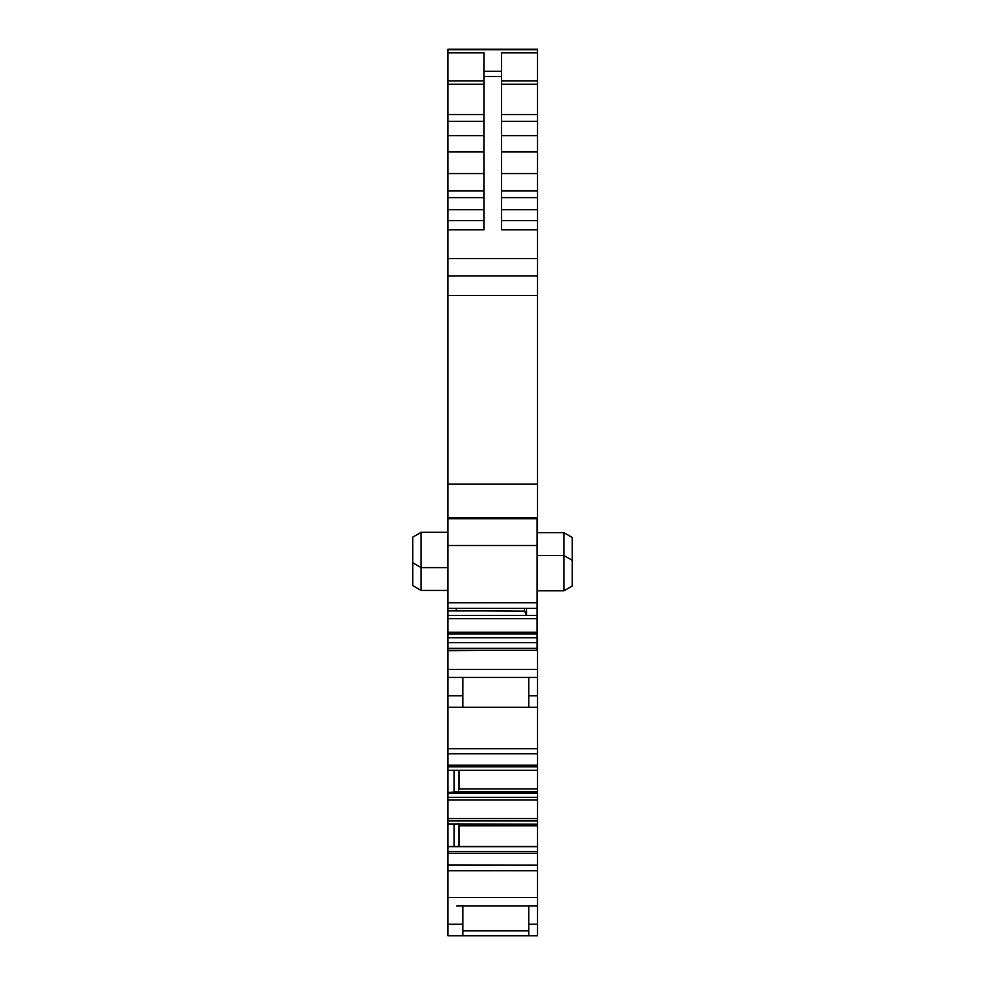 <?xml version="1.0" encoding="UTF-8"?>
<svg xmlns="http://www.w3.org/2000/svg" width="985" height="985" viewBox="0 0 985 985"><rect width="100%" height="100%" fill="white"/><g stroke="black" fill="none" stroke-linecap="round" stroke-linejoin="round"><path stroke-width="1.48" d="M528.748 695.755L528.748 707.316L537.527 707.316L447.916 707.316L447.916 753.759L537.527 753.747L537.527 695.755L528.748 695.755L528.748 677.446L497.117 677.446L537.527 677.446L537.527 695.755M526.544 608.373L526.544 615.416L537.084 615.416L537.084 642.7L447.916 642.7L447.916 707.316L462.851 707.316L462.851 677.446M483.93 173.557L447.916 173.557L447.916 517.704L537.084 517.679L537.084 518.726L447.916 518.726L447.916 517.704L537.084 517.679M447.916 173.557L447.916 151.936L483.93 151.936M447.916 484.152L537.527 484.152L537.527 275.923L447.916 275.923L537.527 275.923L537.527 49.25L447.916 49.25L447.916 151.936M447.916 865.175L537.527 865.175L447.916 864.941L447.916 935.75L537.527 935.75L537.527 924.189L528.748 924.189L528.748 905.88M447.916 864.941L447.916 853.232L537.527 853.232L537.527 753.759L447.916 753.759L447.916 766.835L537.527 766.835M537.527 846.669L447.916 846.669L447.916 853.232M447.916 846.669L447.916 824.211L537.527 824.211L447.916 823.928L537.527 824.223M447.916 823.928L447.916 820.961L537.527 820.961M537.527 770.332L447.916 770.332L447.916 820.961M447.916 770.332L447.916 766.835M537.527 484.152L537.527 532.663M537.527 590.815L537.084 595.211M537.084 622.926L537.084 595.236M537.527 622.926L537.084 636.372M537.527 636.766L537.527 677.446L447.916 677.446M537.527 864.941L537.527 853.232M537.527 865.175L537.527 924.189M488.326 677.446L497.117 677.446M537.527 229.825L501.5 229.825L501.5 52.784L537.527 52.784M447.916 229.825L483.93 229.825L483.93 76.547L501.5 76.547M447.916 220.578L483.93 220.578M483.93 76.547L483.93 52.784L447.916 52.784M447.916 924.189L462.851 924.189L462.851 935.75M462.851 924.189L462.851 905.88M456.695 905.88L537.527 905.88M537.527 846.484L447.916 846.484M454.06 846.484L454.06 824.223M447.916 792.519L458.296 791.694L537.527 791.694M454.06 792.519L454.06 770.332M537.527 220.578L501.5 220.578M537.527 788.923L459.01 788.923L459.01 770.332M459.01 788.923L458.296 791.694M459.01 846.484L459.01 825.775L458.296 823.275M528.748 924.189L528.748 935.75M412.764 562.731L412.764 537.108L421.112 532.356M447.916 532.282L421.112 532.282L421.112 590.434L447.916 590.434M412.764 585.57L412.764 562.78L421.112 567.606L447.916 567.606M572.236 585.952L572.236 537.539M537.084 555.503L563.888 555.565L563.888 533.267M447.916 518.726L447.916 545.505L537.084 545.505L537.084 518.726M537.084 545.505L537.084 608.373L447.916 608.336L447.916 602.734L537.084 602.734M447.916 545.505L447.916 602.734M537.084 615.416L537.084 608.373L447.916 608.373L447.916 637.738L537.084 637.738M447.916 642.7L447.916 637.738M447.916 650.285L537.084 650.285L537.084 642.7M537.084 650.285L447.916 650.703M456.252 608.373L456.252 610.725L524.66 611.168L524.402 608.373M563.888 555.577L563.888 590.815L537.084 590.815M447.916 615.416L526.544 615.416L524.66 611.168M572.236 560.317L563.888 555.503M447.916 610.725L456.252 610.725M478.845 610.909L447.916 610.909M537.084 618.715L447.916 618.715M447.916 669.418L537.527 669.418M447.916 295.525L537.527 295.525M447.916 258.587L537.527 258.587M447.916 209.743L483.93 209.743M447.916 197.628L483.93 197.628M447.916 190.967L483.93 190.967M447.916 135.696L483.93 135.696M447.916 121.327L483.93 121.327M447.916 114.531L483.93 114.531M447.916 84.218L483.93 84.218M447.916 80.905L483.93 80.905M483.93 71.289L501.5 71.289M447.916 49.779L537.527 49.779M462.851 930.85L528.748 930.85M447.916 897.557L537.527 897.557M447.916 870.715L537.527 870.715M447.916 851.508L537.527 851.508M447.916 818.547L537.527 818.547M447.916 799.918L537.527 799.918M447.916 797.321L537.527 797.321M447.916 793.208L537.527 793.208M447.916 792.63L537.527 792.63M447.916 765.234L537.527 765.234M447.916 748.76L537.527 748.76M447.916 695.755L462.851 695.755M501.5 80.905L537.527 80.905M501.5 84.218L537.527 84.218M537.527 114.531L501.5 114.531M501.5 121.327L537.527 121.327M537.527 135.696L501.5 135.696M501.5 151.936L537.527 151.936M537.527 173.557L501.5 173.557M537.527 190.967L501.5 190.967M501.5 197.628L537.527 197.628M537.527 209.743L501.5 209.743M459.01 825.775L537.527 825.775M447.916 648.315L537.084 648.315M447.916 633.921L537.084 633.921M447.916 632.222L537.084 632.222M412.764 585.619L421.112 590.434M572.236 586.001L563.888 590.815M537.084 532.663L563.888 532.663L572.236 537.49"/></g></svg>

